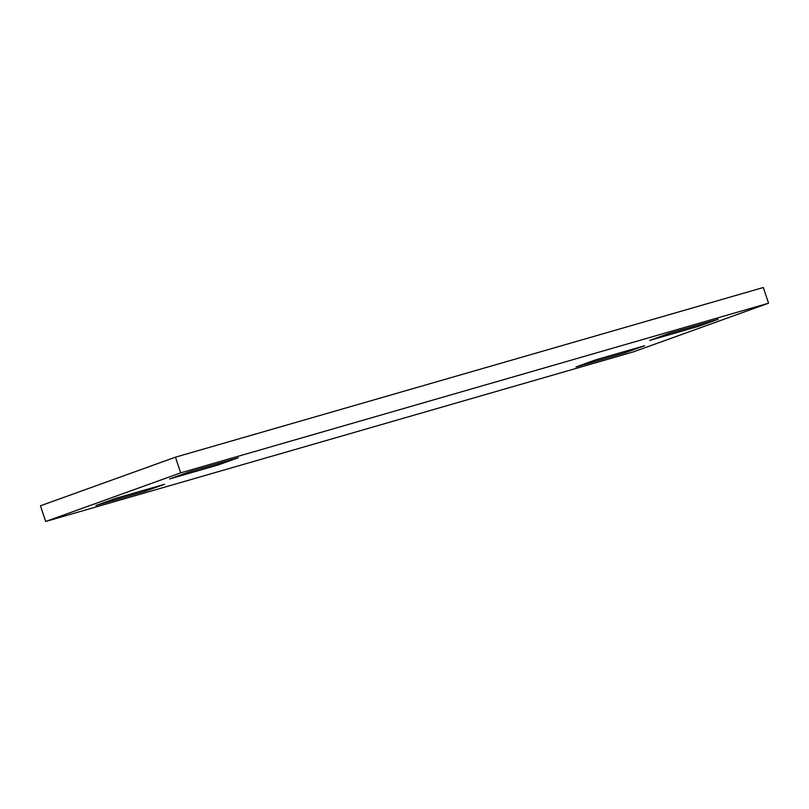 <?xml version="1.0" encoding="UTF-8"?>
<svg xmlns="http://www.w3.org/2000/svg" width="809" height="809" viewBox="0 0 809 809"><rect width="100%" height="100%" fill="white"/><g stroke="black" fill="none" stroke-linecap="round" stroke-linejoin="round"><path stroke-width="1.21" d="M144.922 491.356L164.561 484.278L115.566 498.415L95.927 505.494L144.922 491.356L144.498 490.072M45.668 521.492L633.538 351.834L768.55 303.213L763.332 287.508L175.462 457.166L40.45 505.787L45.668 521.492L180.69 472.861L768.55 303.213M189.215 471.9L238.2 457.752L218.561 464.831L169.577 478.968L189.215 471.9M698.652 326.28L718.291 319.211L669.306 333.348L649.667 340.417L698.652 326.28L698.228 324.996M625.013 352.805L576.018 366.942L595.657 359.863L644.652 345.726L625.013 352.805L624.578 351.521M180.69 472.861L175.462 457.166M218.561 464.831L218.137 463.547"/></g></svg>
